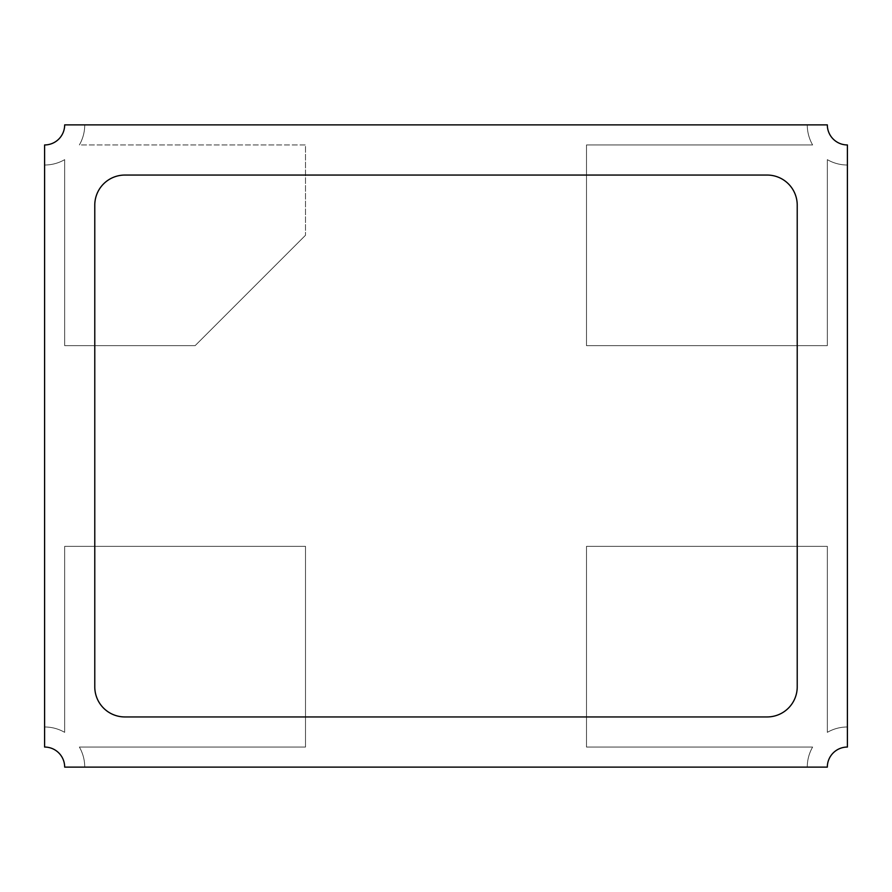 <?xml version="1.0" encoding="UTF-8"?>
<svg xmlns="http://www.w3.org/2000/svg" width="892" height="892" viewBox="0 0 892 892"><rect width="100%" height="100%" fill="white"/><g stroke="black" fill="none" stroke-linecap="round" stroke-linejoin="round"><path stroke-width="0.67" stroke-dasharray="4.46 3.34" d="M94.775 205.16A30.105 30.105 0 0 1 124.88 175.055L767.12 175.055A30.105 30.105 0 0 1 797.225 205.16L797.225 686.84A30.105 30.105 0 0 1 767.12 716.945L124.88 716.945A30.105 30.105 0 0 1 94.775 686.84L94.775 205.16A30.105 30.105 0 0 1 124.88 175.055A30.105 30.105 0 0 0 94.775 205.16L94.775 686.84A30.105 30.105 0 0 0 124.88 716.945L767.12 716.945A30.105 30.105 0 0 0 797.225 686.84L797.225 205.16A30.105 30.105 0 0 0 767.12 175.055L124.88 175.055A30.105 30.105 0 0 0 94.775 205.16L94.775 686.84A30.105 30.105 0 0 0 124.88 716.945L767.12 716.945A30.105 30.105 0 0 0 797.225 686.84A30.105 30.105 0 0 1 767.12 716.945A30.105 30.105 0 0 0 797.225 686.84L797.225 205.16A30.105 30.105 0 0 0 767.12 175.055L124.88 175.055A30.105 30.105 0 0 0 94.775 205.16M847.4 144.95L847.4 747.05A20.07 20.07 0 0 0 827.33 767.12L64.67 767.12A20.07 20.07 0 0 0 44.6 747.05L44.6 144.95A20.07 20.07 0 0 0 64.67 124.88L827.33 124.88A20.07 20.07 0 0 0 847.4 144.95A20.07 20.07 0 0 1 827.33 124.88L64.67 124.88A20.07 20.07 0 0 1 44.6 144.95L44.6 747.05A20.07 20.07 0 0 1 64.67 767.12L84.74 767.12A40.14 40.14 0 0 0 79.366 747.05L305.51 747.05L305.51 546.35L64.67 546.35L64.67 732.354A40.14 40.14 0 0 0 44.6 726.98L44.6 747.05A20.07 20.07 0 0 1 64.67 767.12L84.74 767.12A40.14 40.14 0 0 0 79.366 747.05L305.51 747.05L305.51 546.35L64.67 546.35L64.67 732.354L64.67 546.35L305.51 546.35L64.67 546.35L64.67 732.354A40.14 40.14 0 0 0 44.6 726.98L44.6 747.05A20.07 20.07 0 0 1 64.67 767.12L827.33 767.12A20.07 20.07 0 0 1 847.4 747.05L847.4 726.98A40.14 40.14 0 0 0 827.33 732.354L827.33 546.35L586.49 546.35L586.49 747.05L812.634 747.05A40.14 40.14 0 0 0 807.26 767.12L827.33 767.12L807.26 767.12A40.14 40.14 0 0 1 812.634 747.05A40.14 40.14 0 0 0 807.26 767.12L64.67 767.12A20.07 20.07 0 0 0 44.6 747.05L44.6 726.98A40.14 40.14 0 0 1 64.67 732.354A40.14 40.14 0 0 0 44.6 726.98L44.6 144.95A20.07 20.07 0 0 0 64.67 124.88L84.74 124.88A40.14 40.14 0 0 1 79.366 144.95L305.51 144.95L305.51 235.265L195.125 345.65L64.67 345.65L64.67 159.646A40.14 40.14 0 0 1 44.6 165.02A40.14 40.14 0 0 0 64.67 159.646A40.14 40.14 0 0 1 44.6 165.02A40.14 40.14 0 0 0 64.67 159.646L64.67 345.65L64.67 159.646L64.67 345.65L195.125 345.65L305.51 235.265L195.125 345.65L64.67 345.65L195.125 345.65L305.51 235.265L305.51 144.95L305.51 235.265L305.51 144.95L79.366 144.95A40.14 40.14 0 0 0 84.74 124.88A40.14 40.14 0 0 1 79.366 144.95A40.14 40.14 0 0 0 84.74 124.88L807.26 124.88A40.14 40.14 0 0 0 812.634 144.95L586.49 144.95L586.49 345.65L827.33 345.65L827.33 159.646A40.14 40.14 0 0 0 847.4 165.02A40.14 40.14 0 0 1 827.33 159.646L827.33 345.65L586.49 345.65L586.49 144.95L812.634 144.95A40.14 40.14 0 0 1 807.26 124.88A40.14 40.14 0 0 0 812.634 144.95L586.49 144.95L586.49 345.65L827.33 345.65L827.33 159.646A40.14 40.14 0 0 0 847.4 165.02L847.4 144.95A20.07 20.07 0 0 1 827.33 124.88L807.26 124.88A40.14 40.14 0 0 0 812.634 144.95L586.49 144.95L586.49 345.65L827.33 345.65L827.33 159.646A40.14 40.14 0 0 0 847.4 165.02L847.4 144.95A20.07 20.07 0 0 1 827.33 124.88L807.26 124.88L827.33 124.88A20.07 20.07 0 0 0 847.4 144.95M586.49 747.05L812.634 747.05L586.49 747.05L586.49 546.35L827.33 546.35L586.49 546.35L586.49 747.05L812.634 747.05A40.14 40.14 0 0 0 807.26 767.12L827.33 767.12A20.07 20.07 0 0 1 847.4 747.05A20.07 20.07 0 0 0 827.33 767.12A20.07 20.07 0 0 1 847.4 747.05L847.4 726.98A40.14 40.14 0 0 0 827.33 732.354L827.33 546.35L827.33 732.354A40.14 40.14 0 0 1 847.4 726.98A40.14 40.14 0 0 0 827.33 732.354L827.33 546.35L586.49 546.35L586.49 747.05M305.51 747.05L79.366 747.05A40.14 40.14 0 0 1 84.74 767.12A40.14 40.14 0 0 0 79.366 747.05L305.51 747.05L305.51 546.35L305.51 747.05M797.225 205.16A30.105 30.105 0 0 0 767.12 175.055A30.105 30.105 0 0 1 797.225 205.16M94.775 686.84A30.105 30.105 0 0 0 124.88 716.945A30.105 30.105 0 0 1 94.775 686.84M44.6 144.95A20.07 20.07 0 0 0 64.67 124.88A20.07 20.07 0 0 1 44.6 144.95"/><path stroke-width="1.34" d="M94.775 686.84L94.775 205.16L94.775 686.84A30.105 30.105 0 0 0 124.88 716.945L767.12 716.945A30.105 30.105 0 0 0 797.225 686.84L797.225 205.16A30.105 30.105 0 0 0 767.12 175.055L124.88 175.055A30.105 30.105 0 0 0 94.775 205.16L94.775 686.84M827.33 767.12A20.07 20.07 0 0 1 847.4 747.05L847.4 144.95A20.07 20.07 0 0 1 827.33 124.88L64.67 124.88A20.07 20.07 0 0 1 44.6 144.95L44.6 747.05A20.07 20.07 0 0 1 64.67 767.12L827.33 767.12"/></g></svg>
